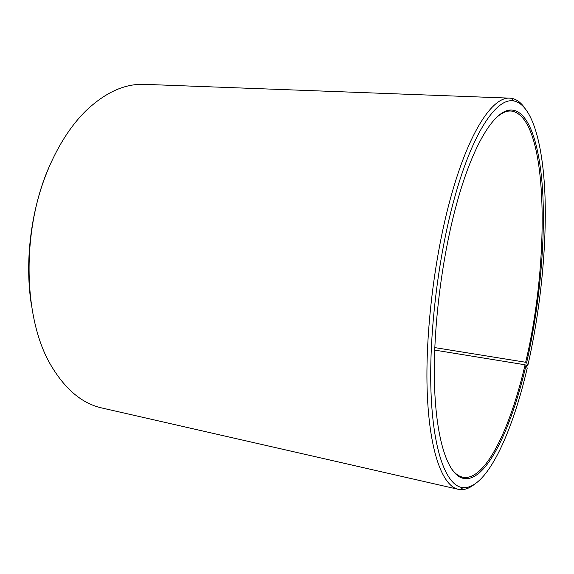 <?xml version="1.0" encoding="UTF-8"?>
<svg xmlns="http://www.w3.org/2000/svg" width="574" height="574" viewBox="0 0 574 574"><rect width="100%" height="100%" fill="white"/><g stroke="black" fill="none" stroke-linecap="round" stroke-linejoin="round"><path stroke-width="0.86" d="M450.181 466.813C453.525 472.029 457.134 475.329 461.008 476.714L462.709 477.209C485.037 481.758 510.207 428.921 525.074 364.791L434.683 350.097M526.279 365.846L527.829 365.466L526.623 362.711C538.886 308.877 545.092 247.394 542.947 196.896C540.672 146.944 529.307 109.189 510.272 110.05C494.401 110.689 473.091 143.966 456.868 203.103C441.636 258.078 432.782 330.588 434.518 385.312C436.269 440.136 447.598 472.99 461.783 477.941C484.506 485.654 510.767 431.375 526.035 365.251L525.074 364.791M527.829 365.466C540.227 310.85 546.685 248.886 545.027 196.918C543.219 145.495 532.629 104.92 513.988 100.988C497.062 97.142 472.897 131.353 454.558 197.822C437.826 257.776 428.455 337.821 431.167 396.067C433.879 454.45 447.232 486.379 463.024 487.649C486.422 489.392 511.986 434.066 527.219 368.113L526.035 365.251M523.983 106.943C520.345 102.093 516.27 99.23 511.743 98.355L509.798 98.147C492.722 96.647 469.101 131.331 451.121 196.093C434.425 255.588 424.918 334.821 427.278 393.513C429.661 452.326 442.611 485.948 458.239 489.306L460.169 489.608C464.768 489.938 469.453 488.237 474.217 484.485M509.798 98.147L144.569 84.356C124.895 83.503 105.279 92.378 85.72 110.99C72.611 123.955 61.224 140.802 51.567 161.552C20.843 225.783 22.207 319.223 51.976 367.016C66.039 390.062 82.685 403.723 101.907 407.992L458.239 489.306M48.79 167.852C31.412 207.989 24.653 259.261 31.039 302.534M526.623 362.711L525.655 362.266C550.473 258.852 548.672 115.431 510.975 110.99L509.21 111.026C505.106 111.363 500.765 113.616 496.18 117.785M525.655 362.266L434.783 347.6M458.526 476.284L461.094 476.858M461.008 476.714L461.783 477.941M513.988 100.988L511.743 98.355M463.024 487.649L460.169 489.608M509.21 111.026L510.272 110.05M506.699 110.804L509.332 110.918"/></g></svg>
